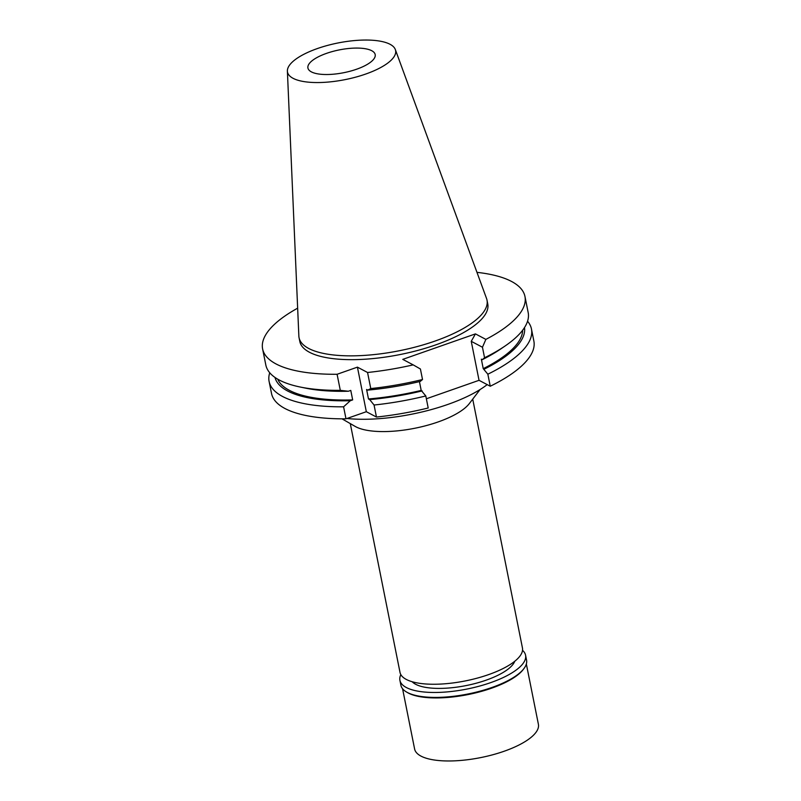 <?xml version="1.0" encoding="UTF-8"?>
<svg xmlns="http://www.w3.org/2000/svg" width="801" height="801" viewBox="0 0 801 801"><rect width="100%" height="100%" fill="white"/><g stroke="black" fill="none" stroke-linecap="round" stroke-linejoin="round"><path stroke-width="1.2" d="M371.734 50.713A34.303 11.614 -11.3 0 0 332.735 51.444A34.303 11.614 -11.3 0 0 307.924 68.015A34.303 11.614 -11.3 0 0 311.379 71.88A34.303 11.614 -11.3 0 0 350.377 71.149A34.303 11.614 -11.3 0 0 375.188 54.578A34.303 11.614 -11.3 0 0 371.734 50.713M350.287 423.609L400.009 672.409A62.428 21.146 -11.3 0 0 406.297 679.438A62.428 21.146 -11.3 0 0 477.276 678.117A62.428 21.146 -11.3 0 0 522.442 647.939L472.72 399.138M480.059 389.546L469.336 403.564A62.428 21.146 168.7 0 1 415.679 428.084A62.428 21.146 168.7 0 1 355.814 426.773A62.428 21.146 168.7 0 1 355.113 426.382L342.027 418.843M346.933 418.502A96.18 32.581 -11.3 0 0 487.198 384.62M419.444 381.616L421.196 390.417L425.802 395.954L428.205 407.989A133.767 45.317 -11.3 0 1 376.46 417.051L366.327 411.704L345.992 418.833A133.767 45.317 -11.3 0 1 284.996 408.53A133.767 45.317 -11.3 0 1 271.519 393.471L269.106 381.436A133.767 45.317 168.7 0 1 269.737 372.765M426.362 398.778L479.038 380.315L490.252 386.232A133.767 45.317 -11.3 0 0 533.867 341.046L531.463 329.011A133.767 45.317 168.7 0 1 487.849 374.197L483.243 368.66L481.351 359.168L482.282 359.659L484.555 357.757L482.462 347.244L471.248 341.326L479.038 380.315M366.327 411.704L357.426 367.138L337.091 374.277L340.305 390.357L348.395 391.238L350.778 390.407L352.67 399.899L350.287 400.73L343.589 406.808L345.992 418.833M343.589 406.808A133.767 45.317 168.7 0 1 282.593 396.495A133.767 45.317 168.7 0 1 269.106 381.436M527.559 321.241A133.767 45.317 168.7 0 1 531.463 329.011M490.252 386.232L487.849 374.197M357.426 367.138L367.559 372.495A133.767 45.317 168.7 0 0 413.196 364.876L402.773 359.369L475.444 333.887L471.248 341.326M413.196 364.876L420.415 369.001L422.517 379.514L420.245 381.426A127.249 43.104 -11.3 0 1 367.779 390.107L370.773 388.575L367.559 372.495M425.802 395.954A133.767 45.317 168.7 0 1 374.057 405.016L376.46 417.051M422.137 390.918A127.249 43.104 168.7 0 1 369.682 399.599L368.49 398.968L366.598 389.476L367.779 390.107M369.682 399.599L374.057 405.016M337.091 374.277A133.767 45.317 168.7 0 1 276.095 363.974A133.767 45.317 168.7 0 1 262.608 348.906A133.767 45.317 168.7 0 1 297.642 308.175M476.965 272.35A133.767 45.317 168.7 0 1 511.479 281.421A133.767 45.317 168.7 0 1 524.965 296.49A133.767 45.317 168.7 0 1 485.867 339.394L475.444 333.887M299.053 337.682L299.814 341.476A95.83 32.461 -11.3 0 0 309.476 352.27A95.83 32.461 -11.3 0 0 418.442 350.237A95.83 32.461 -11.3 0 0 487.759 303.919L487.008 300.125A95.83 32.461 168.7 0 1 417.681 346.433A95.83 32.461 168.7 0 1 308.715 348.465A95.83 32.461 168.7 0 1 299.053 337.682A95.83 32.461 168.7 0 1 298.853 335.979L287.389 71.119A55.119 18.673 168.7 0 1 328.75 45.096A55.119 18.673 168.7 0 1 390.047 44.285A55.119 18.673 168.7 0 1 395.334 49.552A55.119 18.673 168.7 0 1 357.106 76.756A55.119 18.673 168.7 0 1 293.066 78.308A55.119 18.673 168.7 0 1 287.389 71.119M262.608 348.906L265.822 364.996A133.767 45.317 -11.3 0 0 279.309 380.054A133.767 45.317 -11.3 0 0 299.985 386.983A133.767 45.317 -11.3 0 0 340.305 390.357M299.985 386.983L305.411 388.105A127.249 43.104 -11.3 0 0 348.395 391.238M277.727 379.183A125.196 42.413 -11.3 0 0 289.441 390.377A125.196 42.413 -11.3 0 0 352.67 399.899M350.287 400.73A127.249 43.104 168.7 0 1 287.639 391.008A127.249 43.104 168.7 0 1 274.983 377.441M484.555 357.757A133.767 45.317 -11.3 0 0 505.091 345.992A133.767 45.317 -11.3 0 0 528.179 312.57L524.965 296.49M482.462 347.244L485.867 339.394M482.282 359.659A127.249 43.104 -11.3 0 0 500.515 349.116L505.091 345.992M483.243 368.66A125.196 42.413 -11.3 0 0 522.642 330.242M524.505 327.579A127.249 43.104 168.7 0 1 484.184 369.161M370.773 388.575A133.767 45.317 -11.3 0 0 422.517 379.514M368.49 398.968A125.196 42.413 -11.3 0 0 421.196 390.417M395.334 49.552L486.537 298.473A95.83 32.461 168.7 0 1 487.008 300.125M412.165 681.741A53.507 18.123 -11.3 0 0 415.659 684.284A53.507 18.123 -11.3 0 0 471.098 684.505A53.507 18.123 -11.3 0 0 514.793 661.226M402.573 688.75L414.608 748.995A63.109 21.377 -11.3 0 0 420.976 756.104A63.109 21.377 -11.3 0 0 492.735 754.772A63.109 21.377 -11.3 0 0 538.392 724.264L526.347 664.009M523.874 668.655L523.153 669.606A63.109 21.377 168.7 0 1 468.905 694.397A63.109 21.377 168.7 0 1 408.38 693.065A63.109 21.377 168.7 0 1 407.669 692.675L406.638 692.084A64.07 21.707 -11.3 0 0 407.359 692.475A64.07 21.707 -11.3 0 0 468.805 693.826A64.07 21.707 -11.3 0 0 523.874 668.655A64.07 21.707 -11.3 0 0 526.557 660.154L525.566 655.218A64.07 21.707 168.7 0 1 479.218 686.177A64.07 21.707 168.7 0 1 406.367 687.538A64.07 21.707 168.7 0 1 399.909 680.329A64.07 21.707 168.7 0 1 400.84 674.622M399.909 680.329L400.9 685.266A64.07 21.707 -11.3 0 0 406.638 692.084M522.522 650.302A64.07 21.707 168.7 0 1 525.566 655.218"/></g></svg>
